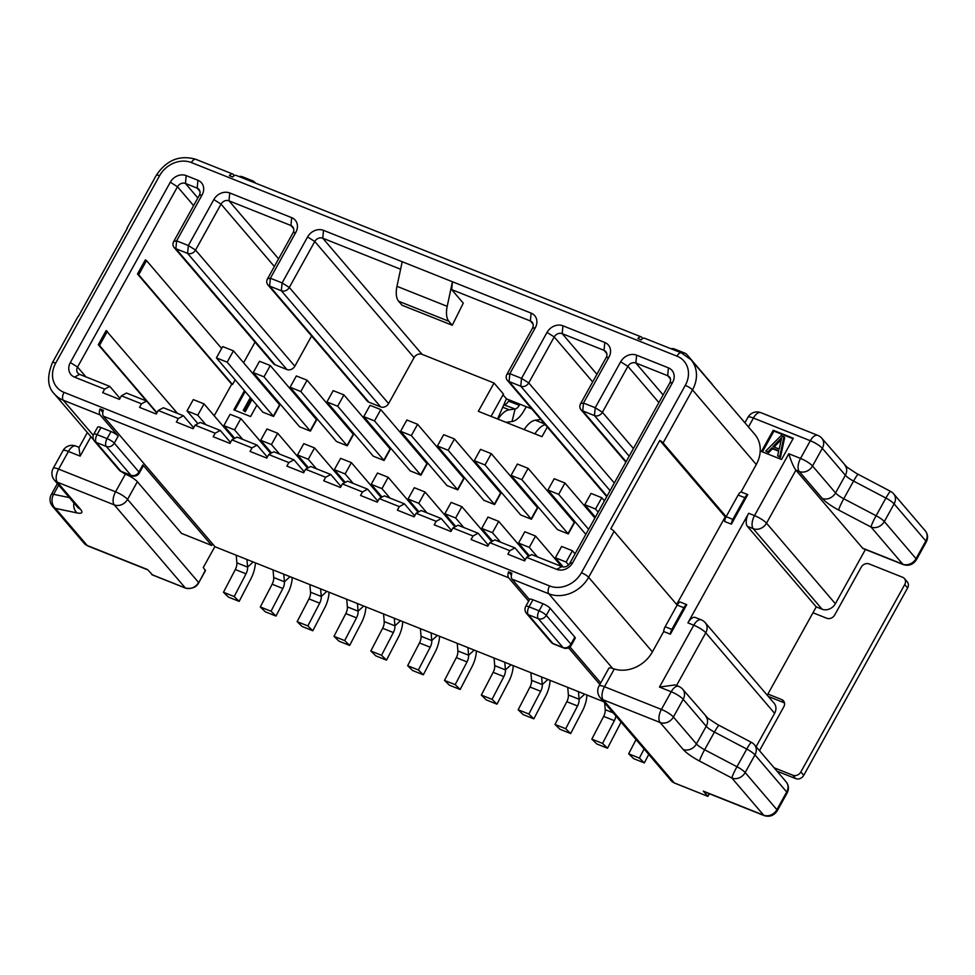 <?xml version="1.0" encoding="UTF-8"?>
<svg xmlns="http://www.w3.org/2000/svg" width="975" height="975" viewBox="0 0 975 975"><rect width="100%" height="100%" fill="white"/><g stroke="black" fill="none" stroke-linecap="round" stroke-linejoin="round"><path stroke-width="1.46" d="M526.585 557.347L524.635 560.881L507.89 554.214L509.84 550.68L489.755 542.661L487.793 546.195L471.047 539.528L473.009 535.994L452.912 527.975L450.962 531.521L434.216 524.842L436.178 521.308L416.081 513.289L414.119 516.835L397.373 510.157L399.336 506.622L379.251 498.615L377.288 502.149L360.543 495.471L362.505 491.936L342.408 483.929L340.446 487.463L323.712 480.785L325.662 477.25L305.577 469.243L303.615 472.778L286.869 466.099L288.832 462.564L268.734 454.557L266.784 458.092L250.039 451.413L252.001 447.878L231.904 439.871L229.942 443.406L213.196 436.727L215.158 433.192L195.073 425.185L193.111 428.72L176.365 422.041L178.327 418.507L158.23 410.499L156.268 414.034L139.535 407.355L141.485 403.821L121.4 395.813L119.438 399.348L102.692 392.669L104.654 389.135L74.514 377.118A12.431 10.469 139.5 0 1 70.346 362.517L170.296 182.215A12.431 10.469 139.5 0 1 186.213 175.61L197.937 180.29A12.431 10.469 139.5 0 1 202.105 194.89L176.633 240.849L188.346 245.529L213.83 199.57A12.431 10.469 139.5 0 1 229.747 192.965L291.696 217.669A12.431 10.469 139.5 0 1 295.864 232.269L270.392 278.228L282.116 282.908L307.588 236.949A12.431 10.469 139.5 0 1 323.517 230.344L452.437 281.751L447.196 306.345A20.707 10.201 111.7 0 0 448.866 321.275L452.266 325.26L463.271 303.152L451.669 289.587L452.437 281.751L531.131 313.121A12.431 10.469 139.5 0 1 535.299 327.734L509.827 373.693L521.54 378.361L547.024 332.402A12.431 10.469 139.5 0 1 562.941 325.796L604.805 342.493A12.431 10.469 139.5 0 1 608.973 357.094L583.489 403.053L595.213 407.733L620.685 361.774A12.431 10.469 139.5 0 1 636.614 355.168L668.423 367.855A12.431 10.469 139.5 0 1 672.592 382.468L572.654 562.77A12.431 10.469 139.5 0 1 556.725 569.363L526.585 557.347L531.704 554.592L561.844 566.609A6.216 5.241 139.5 0 0 569.802 563.306L669.74 383.004A6.216 5.241 139.5 0 0 669.447 376.959A6.216 5.241 139.5 0 0 667.668 375.704L670.422 378.922M642.83 338.459L641.891 337.362A6.216 3.059 -68.3 0 0 641.245 336.899A6.216 3.059 -68.3 0 0 637.882 338.508L641.233 339.836A6.216 3.059 -68.3 0 1 644.597 338.24L681.44 352.913A6.216 3.059 -68.3 0 0 676.955 356.143L191.405 162.569A24.85 20.938 -40.5 0 0 159.547 175.768L55.685 363.139A24.85 20.938 -40.5 0 0 64.021 392.364L549.583 585.938A24.85 20.938 -40.5 0 0 581.429 572.739L685.291 385.369A24.85 20.938 -40.5 0 0 676.955 356.143M234.293 175.598L233.354 174.501A6.216 3.059 -68.3 0 0 232.708 174.025A6.216 3.059 -68.3 0 0 229.344 175.634L232.684 176.962A6.216 3.059 -68.3 0 1 236.06 175.366L641.245 336.899M255.474 183.105A6.216 5.241 -40.5 0 0 255.084 182.581A6.216 6.216 0 0 0 252.659 180.838A6.216 3.059 111.7 0 0 250.685 181.192M240.642 177.194A6.216 3.059 -68.3 0 1 242.617 176.841L252.659 180.838M672.628 349.403A6.216 3.059 -68.3 0 1 674.602 349.05L684.645 353.06A6.216 3.059 111.7 0 0 682.634 353.438M688.057 356.838A6.216 5.241 -40.5 0 0 687.07 354.79A6.216 6.216 0 0 0 684.645 353.06M687.07 354.79L711.713 383.614A6.216 5.241 139.5 0 1 712.432 384.808M497.567 418.97L506.427 398.812L531.765 408.915M205.445 570.095L198.717 582.806L205.445 570.668L203.263 567.548L214.89 546.585M111.016 431.547L100.973 427.538L97.049 434.606L107.092 438.616L111.016 431.547A6.216 1.353 29 0 1 118.207 436.093L114.294 443.162L138.938 471.985A6.216 5.241 139.5 0 1 130.967 475.276L106.336 446.465A6.216 5.241 -40.5 0 0 114.294 443.162A6.216 1.353 -151 0 0 107.092 438.616A6.216 3.059 111.7 0 0 106.336 446.465L96.281 442.455A6.216 3.059 -68.3 0 1 97.049 434.606A6.216 1.353 -151 0 0 93.795 434.143A6.216 6.216 0 0 0 94.502 441.188A6.216 5.241 -40.5 0 0 96.281 442.455L120.924 471.278L130.967 475.276A6.216 3.059 111.7 0 0 131.613 475.751A6.216 6.216 0 0 0 139.34 472.985A6.216 1.353 -151 0 0 138.938 471.985L142.85 464.904L211.709 545.439L181.569 533.423L137.353 481.711A10.359 2.255 29 0 0 127.103 474.898L125.397 474.082A31.066 26.179 139.5 0 1 121.607 471.766M767.264 695.236L816.233 606.889L747.386 526.354L753.248 528.694L822.096 609.217L816.233 606.889M865.422 549.486L835.368 603.72A10.359 8.726 139.5 0 1 822.096 609.217M774.613 713.31L705.766 632.787A10.359 8.726 139.5 0 0 705.266 622.72L774.113 703.243A10.359 8.726 139.5 0 1 774.613 713.31L756.1 746.716M783.949 436.702L779.732 456.605L777.648 455.764L778.745 450.694L771.773 447.915L767.873 451.876L765.777 451.035L781.158 435.581L784.68 437.543L780.463 457.446L777.648 455.764M781.718 437.641L772.956 446.55L779.232 449.048L781.718 437.641M725.912 517.152L725.205 516.872L676.638 604.476M731.384 524.16L724.681 521.491A6.216 3.059 -68.3 0 1 726.143 516.689L663.098 442.942L692.494 389.915L756.271 464.514L741.073 491.936L747.764 494.605A6.216 3.059 111.7 0 0 744.851 497.713L732.847 519.358A6.216 3.059 111.7 0 0 731.384 524.16L747.764 494.605M685.291 385.369A6.216 1.353 29 0 1 692.494 389.915A31.066 26.179 -40.5 0 0 690.983 359.714L754.76 434.314A31.066 26.179 139.5 0 1 756.271 464.514M705.266 622.72A10.359 10.359 0 0 0 701.232 619.832L695.37 617.492A10.359 5.094 111.7 0 0 687.911 622.867L748.654 513.277A10.359 5.094 111.7 0 0 747.386 526.354M529.51 599.601L511.985 579.101L548.815 593.787A31.066 26.179 -40.5 0 0 588.632 577.285L652.409 651.885A31.066 26.179 139.5 0 1 614.299 668.996L604.476 686.729A10.359 5.094 111.7 0 0 603.196 699.806L660.124 722.499L683.158 749.446A20.707 4.522 -151 0 0 699.575 761.073L731.908 778.062L763.632 815.173L703.353 791.139A6.216 3.059 -68.3 0 0 703.999 791.615L764.278 815.636C769.726 817.233 774.077 815.575 777.319 810.676A6.216 1.353 -151 0 0 776.904 809.677A10.359 8.726 139.5 0 1 763.632 815.173A6.216 3.059 -68.3 0 0 764.315 815.661M652.409 651.885L663.695 631.532A6.216 3.059 -68.3 0 1 665.157 626.73L677.162 605.073A6.216 3.059 -68.3 0 1 680.075 601.965L686.766 604.646A6.216 3.059 111.7 0 0 683.853 607.742L671.848 629.399A6.216 3.059 111.7 0 0 670.386 634.201L663.695 631.532M670.386 634.201L686.766 604.646M773.212 430.255L761.451 451.474L781.548 459.481L793.309 438.263L773.212 430.255L773.931 431.108L762.438 451.864M793.053 438.726L773.931 431.108M778.635 451.206L772.493 448.768L768.605 452.717L765.777 451.035M781.28 439.676L774.077 447.001M779.732 456.605L780.463 457.446M767.873 451.876L768.605 452.717M771.773 447.915L772.493 448.768M159.547 175.768A6.216 1.353 -151 0 0 156.293 175.305L126.896 228.333A6.216 1.353 -151 0 1 127.359 228.113L78.366 316.497A6.216 1.353 -151 0 0 77.903 316.717L52.431 362.676C46.812 376.594 47.446 387.002 54.344 393.888A31.066 26.179 -40.5 0 0 63.253 400.213L93.283 435.325M185.823 588.157A2.072 1.024 -68.3 0 1 185.518 588.12A2.072 1.024 -68.3 0 1 185.311 587.962L114.282 504.892L57.354 482.198A10.359 8.726 139.5 0 1 54.393 480.09L77.488 507.097M151.82 574.616L185.311 587.962A10.359 8.726 139.5 0 0 198.583 582.465L127.554 499.395A10.359 8.726 -40.5 0 1 114.282 504.892A10.359 5.094 -68.3 0 1 115.562 491.814L58.634 469.121A10.359 5.094 -68.3 0 0 57.354 482.198L80.389 509.133A20.707 4.522 29 0 1 77.171 512.947L55.465 508.389L87.202 545.5L147.481 569.534L152.514 574.884M603.647 701.695L215.048 546.78L103.447 416.227L508.633 577.773L528.645 601.173M599.857 684.462L568.523 647.827M118.207 436.093L100.096 414.899A6.216 3.059 111.7 0 1 99.998 408.964L103.35 410.292A6.216 3.059 111.7 0 0 103.447 416.227M93.795 434.143L97.707 427.074A6.216 1.353 29 0 1 100.973 427.538M142.85 464.904A6.216 1.353 29 0 1 143.264 465.916L139.34 472.985M600.722 682.902L569.948 646.9M574.836 637.126A6.216 1.353 29 0 1 575.25 638.138L571.326 645.206A6.216 1.353 -151 0 0 570.911 644.195L574.836 637.126L550.192 608.303A6.216 1.353 29 0 0 542.99 603.757L532.947 599.759A6.216 1.353 29 0 0 529.693 599.284L525.769 606.352A6.216 6.216 0 0 0 526.488 613.409A6.216 5.241 -40.5 0 0 528.267 614.677A6.216 3.059 -68.3 0 1 529.035 606.828A6.216 1.353 -151 0 0 525.769 606.352M683.158 749.446A10.359 8.726 139.5 0 0 696.43 743.937A10.359 2.255 -151 0 0 704.632 749.751L714.431 732.079A10.359 2.255 29 0 1 706.229 726.265L696.43 743.937L673.396 717.003L683.195 699.319A10.359 2.255 -151 0 0 671.202 691.75L661.403 709.422A10.359 2.255 29 0 1 673.396 717.003A10.359 8.726 139.5 0 1 660.124 722.499A10.359 5.094 111.7 0 1 661.403 709.422L604.476 686.729A10.359 2.255 29 0 0 599.04 685.949L608.839 668.265A10.359 2.255 29 0 1 612.666 668.472L614.299 668.996M211.709 545.439L212.782 544.111M104.654 389.135L109.773 386.38L79.633 374.363A6.216 5.241 139.5 0 1 77.842 373.096A6.216 5.241 139.5 0 1 77.549 367.063L177.487 186.761A6.216 5.241 139.5 0 1 185.445 183.458L197.169 188.126A6.216 5.241 139.5 0 1 198.949 189.394A6.216 5.241 139.5 0 1 199.253 195.439L173.782 241.398A6.216 5.241 -40.5 0 0 174.074 247.431A6.216 5.241 -40.5 0 0 175.866 248.698L187.578 253.378A6.216 5.241 -40.5 0 0 195.548 250.075L221.02 204.116A6.216 5.241 139.5 0 1 228.979 200.813L290.94 225.505A6.216 5.241 139.5 0 1 292.719 226.773A6.216 5.241 139.5 0 1 293.024 232.818L267.54 278.777A6.216 5.241 -40.5 0 0 267.845 284.81A6.216 5.241 -40.5 0 0 269.624 286.077L281.348 290.757A6.216 5.241 -40.5 0 0 289.307 287.454L388.598 403.589L414.07 357.63A6.216 5.241 -40.5 0 1 422.041 354.327L494.033 383.029L503.453 394.046L491.071 416.386M262.592 411.877L216.413 357.886L227.163 362.164L273.305 416.142A4.144 0.902 -151 0 0 273.585 416.435L262.787 412.133A4.144 0.902 -151 0 0 262.592 411.877M273.585 416.435L279.862 405.125A4.144 0.902 29 0 1 279.581 404.832L233.427 350.854L222.678 346.576L216.413 357.886M251.294 398.665L244.506 410.889L243.25 410.39L250.356 397.568M214.207 415.777L231.709 384.199L232.538 384.54L235.158 379.811M243.592 362.749L255.036 342.115M311.586 335.985L294.84 366.21A6.216 5.241 139.5 0 1 286.869 369.501L275.157 364.833A6.216 5.241 139.5 0 1 273.366 363.565L174.074 247.431M267.54 278.777L270.392 278.228L269.624 286.077L368.916 402.212A6.216 5.241 139.5 0 1 367.136 400.944L267.845 284.81M368.916 402.212L380.64 406.892A6.216 5.241 139.5 0 0 388.598 403.589M494.033 383.029L478.359 411.316L541.978 436.678L547.304 427.087M606.767 496.616A6.216 5.241 139.5 0 1 606.56 496.397L507.28 380.262A6.216 5.241 -40.5 0 0 509.06 381.53L520.772 386.21A6.216 5.241 -40.5 0 0 528.742 382.907L554.214 336.948A6.216 5.241 139.5 0 1 562.173 333.645L604.037 350.33A6.216 5.241 139.5 0 1 605.816 351.597A6.216 5.241 139.5 0 1 606.121 357.642L580.649 403.601A6.216 5.241 -40.5 0 0 580.942 409.634A6.216 5.241 -40.5 0 0 582.733 410.902L594.445 415.582A6.216 5.241 -40.5 0 0 602.416 412.279L627.888 366.32A6.216 5.241 139.5 0 1 635.846 363.017L667.668 375.704L668.423 367.855M244.469 390.683L233.829 409.866L250.575 416.544L256.876 405.186M511.095 475.361L557.273 529.352A4.144 0.902 -151 0 1 557.468 529.608L568.267 533.922L574.543 522.612A4.144 0.902 29 0 1 574.263 522.32L528.109 468.341L517.372 464.051L511.095 475.361L521.844 479.651L567.986 533.63A4.144 0.902 -151 0 0 568.267 533.922M474.264 460.688L520.443 514.666A4.144 0.902 -151 0 1 520.626 514.922L531.436 519.236L537.7 507.926A4.144 0.902 29 0 1 537.432 507.634L491.278 453.655L480.529 449.365L474.264 460.688L485.002 464.965L531.156 518.944A4.144 0.902 -151 0 0 531.436 519.236M437.422 446.002L483.6 499.98A4.144 0.902 -151 0 1 483.795 500.248L494.605 504.55L500.87 493.24A4.144 0.902 29 0 1 500.589 492.948L454.447 438.969L443.698 434.679L437.422 446.002L448.171 450.279L494.325 504.258A4.144 0.902 -151 0 0 494.605 504.55M400.591 431.316L446.769 485.294A4.144 0.902 -151 0 1 446.964 485.562L457.763 489.864L464.039 478.554A4.144 0.902 29 0 1 463.759 478.262L417.605 424.283L406.867 419.993L400.591 431.316L411.34 435.593L457.482 489.572A4.144 0.902 -151 0 0 457.763 489.864M363.76 416.63L409.939 470.62A4.144 0.902 -151 0 1 410.122 470.876L420.932 475.178L427.196 463.868A4.144 0.902 29 0 1 426.916 463.576L380.774 409.597L370.025 405.308L363.76 416.63L374.497 420.908L420.652 474.886A4.144 0.902 -151 0 0 420.932 475.178M326.918 401.944L373.096 455.934A4.144 0.902 -151 0 1 373.291 456.19L384.089 460.492L390.366 449.183A4.144 0.902 29 0 1 390.085 448.89L343.931 394.912L333.194 390.634L326.918 401.944L337.667 406.222L383.809 460.2A4.144 0.902 -151 0 0 384.089 460.492M290.087 387.258L336.265 441.248A4.144 0.902 -151 0 1 336.448 441.504L347.258 445.807L353.523 434.497A4.144 0.902 29 0 1 353.242 434.204L307.101 380.226L296.351 375.948L290.087 387.258L300.824 391.536L346.978 445.514A4.144 0.902 -151 0 0 347.258 445.807M253.244 372.572L299.423 426.562A4.144 0.902 -151 0 1 299.618 426.818L310.416 431.121L316.692 419.811A4.144 0.902 29 0 1 316.412 419.518L270.27 365.54L259.521 361.262L253.244 372.572L263.993 376.85L310.147 430.828A4.144 0.902 -151 0 0 310.416 431.121M252.013 399.506L245.237 411.742L243.25 410.39M244.506 410.889L245.237 411.742M245.188 391.536L234.817 410.256M138.694 274.755L137.487 273.999L145.324 259.862L146.53 260.618L138.694 274.755L232.538 384.54M231.709 384.199L137.487 273.999M221.63 348.465L146.53 260.618M146.408 400.993L98.292 344.711L106.141 330.574L177.487 413.376M156.999 412.73L99.499 345.467L107.335 331.329M99.499 345.467L98.292 344.711M380.64 406.892L281.348 290.757L282.116 282.908L289.307 287.454L314.779 241.495A6.216 5.241 139.5 0 1 322.749 238.192L400.603 269.234M448.866 321.275L398.641 301.251A20.707 10.201 -68.3 0 1 396.971 286.321L402.212 261.714M398.641 301.251L402.041 305.236L452.266 325.26M451.669 289.587L530.363 320.958A6.216 5.241 139.5 0 1 532.143 322.225A6.216 5.241 139.5 0 1 532.447 328.27L506.976 374.229A6.216 5.241 -40.5 0 0 507.28 380.262M141.485 403.821L146.603 401.066L126.506 393.059L121.4 395.813M178.327 418.507L183.434 415.752L163.349 407.745L158.23 410.499M215.158 433.192L220.277 430.438L200.18 422.419L195.073 425.185M252.001 447.878L257.108 445.124L237.022 437.105L231.904 439.871M288.832 462.564L293.95 459.81L273.853 451.791L268.734 454.557M325.662 477.25L330.781 474.484L310.684 466.477L305.577 469.243M362.505 491.936L367.612 489.17L347.527 481.163L342.408 483.929M399.336 506.622L404.454 503.856L384.357 495.848L379.251 498.615M436.178 521.308L441.285 518.542L421.2 510.534L416.081 513.289M473.009 535.994L478.128 533.227L458.031 525.22L452.912 527.975M509.84 550.68L514.958 547.913L494.861 539.906L489.755 542.661M109.773 386.38L119.998 398.336M514.958 547.913L525.184 559.882M478.128 533.227L488.353 545.196M441.285 518.542L451.51 530.51M404.454 503.856L414.68 515.824M367.612 489.17L377.849 501.138M330.781 474.484L341.006 486.452M293.95 459.81L304.176 471.766M257.108 445.124L267.333 457.08M220.277 430.438L230.502 442.394M183.434 415.752L193.672 427.708M146.603 401.066L156.829 413.022M506.427 398.812L503.015 394.826M604.439 500.821L601.782 497.713L591.045 493.423L584.768 504.733L595.518 509.023L598.175 512.131M595.384 517.152L584.768 504.733M595.518 509.023L601.782 497.713M594.896 518.042L564.952 483.027L554.202 478.737L547.938 490.047L558.675 494.337L588.62 529.352M585.841 534.373L547.938 490.047M558.675 494.337L564.952 483.027M521.844 479.651L528.109 468.341M485.002 464.965L491.278 453.655M448.171 450.279L454.447 438.969M540.796 419.482L535.324 420.213A20.707 10.201 111.7 0 0 524.209 429.585M545.208 424.637A20.707 10.201 111.7 0 0 534.922 433.863M411.34 435.593L417.605 424.283M502.734 407.221L509.206 409.793A20.707 10.201 111.7 0 0 498.091 419.177M509.206 409.793L515.117 409L503.783 404.82M505.976 422.321A7.459 3.668 111.7 0 1 506.086 422.309L512.009 421.517L515.117 409A7.459 3.668 -68.3 0 0 519.297 405.344L519.967 404.211M526.317 406.746L523.599 411.352A20.707 10.201 -68.3 0 1 512.009 421.517M519.297 405.344L508.572 401.078L509.242 399.945M508.572 401.078A7.459 3.668 -68.3 0 1 504.404 404.735M374.497 420.908L380.774 409.597M337.667 406.222L343.931 394.912M300.824 391.536L307.101 380.226M263.993 376.85L270.27 365.54M227.163 362.164L233.427 350.854M628.668 753.809L633.628 758.635L644.341 762.913L639.381 758.087L628.668 753.809L636.053 739.598M648.741 754.443L644.341 762.913M644.097 749.007L639.381 758.087M563.221 566.938L555.372 557.761L566.122 562.051L568.571 564.927M604.646 702.865L605.219 709.678L613.19 712.859M603.659 716.381L614.372 720.659L602.55 743.401L591.825 739.123L603.659 716.381A7.459 3.668 111.7 0 0 605.219 709.678M591.825 739.123L596.785 743.949L607.51 748.227L619.332 725.485A20.707 10.201 111.7 0 0 620.953 721.951M607.51 748.227L602.55 743.401M614.372 720.659A7.459 3.668 111.7 0 0 615.871 716.003M575.043 553.849L572.386 550.741L561.649 546.451L555.372 557.761M566.122 562.051L572.386 550.741M529.425 555.811L518.542 543.087L529.279 547.365L537.408 556.859M567.742 687.375L568.388 694.992L579.101 699.27L578.455 691.653M566.816 701.695L577.529 705.973L565.707 728.715L554.994 724.449L566.816 701.695A7.459 3.668 111.7 0 0 568.388 694.992M554.994 724.449L559.955 729.276L570.668 733.541L582.489 710.799A20.707 10.201 111.7 0 0 586.913 695.029M570.668 733.541L565.707 728.715M577.529 705.973A7.459 3.668 111.7 0 0 579.101 699.27L584.707 694.151M561.588 566.512L535.555 536.055L524.806 531.765L518.542 543.087M529.279 547.365L535.555 536.055M492.594 541.137L481.699 528.401L492.448 532.679L500.565 542.173M530.9 672.689L531.558 680.306L542.271 684.584L541.625 676.967M529.986 687.009L540.698 691.287L528.877 714.029L518.164 709.763L529.986 687.009A7.459 3.668 111.7 0 0 531.558 680.306M518.164 709.763L523.124 714.59L533.837 718.855L545.659 696.113A20.707 10.201 111.7 0 0 550.083 680.343M533.837 718.855L528.877 714.029M540.698 691.287A7.459 3.668 111.7 0 0 542.271 684.584L547.877 679.465M528.572 556.286L498.725 521.369L487.975 517.079L481.699 528.401M492.448 532.679L498.725 521.369M455.764 526.451L444.868 513.715L455.617 517.993L463.734 527.487M494.069 658.015L494.715 665.632L505.428 669.898L504.782 662.281M493.143 672.323L503.868 676.601L492.046 699.343L481.321 695.078L493.143 672.323A7.459 3.668 111.7 0 0 494.715 665.632M481.321 695.078L486.281 699.904L496.994 704.169L508.828 681.428A20.707 10.201 111.7 0 0 513.24 665.657M496.994 704.169L492.046 699.343M503.868 676.601A7.459 3.668 111.7 0 0 505.428 669.898L511.034 664.779M491.729 541.6L461.882 506.683L451.133 502.393L444.868 513.715M455.617 517.993L461.882 506.683M418.921 511.765L408.038 499.029L418.775 503.307L426.904 512.813M457.238 643.329L457.884 650.947L468.597 655.212L467.951 647.595M456.312 657.638L467.025 661.915L455.203 684.657L444.49 680.392L456.312 657.638A7.459 3.668 111.7 0 0 457.884 650.947M444.49 680.392L449.451 685.218L460.163 689.483L471.985 666.742A20.707 10.201 111.7 0 0 476.409 650.971M460.163 689.483L455.203 684.657M467.025 661.915A7.459 3.668 111.7 0 0 468.597 655.212L474.203 650.093M454.898 526.914L425.051 491.997L414.302 487.707L408.038 499.029M418.775 503.307L425.051 491.997M382.09 497.079L371.195 484.343L381.944 488.621L390.061 498.128M420.396 628.643L421.042 636.261L431.767 640.526L431.108 632.909M419.482 642.952L430.194 647.229L418.372 669.971L407.648 665.706L419.482 642.952A7.459 3.668 111.7 0 0 421.042 636.261M407.648 665.706L412.608 670.532L423.333 674.797L435.155 652.056A20.707 10.201 111.7 0 0 439.567 636.285M423.333 674.797L418.372 669.971M430.194 647.229A7.459 3.668 111.7 0 0 431.767 640.526L437.361 635.408M418.068 512.228L388.208 477.311L377.471 473.033L371.195 484.343M381.944 488.621L388.208 477.311M345.247 482.393L334.364 469.658L345.101 473.935L353.23 483.442M383.565 613.957L384.211 621.575L394.924 625.84L394.278 618.223M382.639 628.266L393.352 632.543L381.53 655.285L370.817 651.02L382.639 628.266A7.459 3.668 111.7 0 0 384.211 621.575M370.817 651.02L375.777 655.846L386.49 660.112L398.312 637.37A20.707 10.201 111.7 0 0 402.736 621.599M386.49 660.112L381.53 655.285M393.352 632.543A7.459 3.668 111.7 0 0 394.924 625.84L400.53 620.722M381.225 497.543L351.378 462.625L340.628 458.347L334.364 469.658M345.101 473.935L351.378 462.625M308.417 467.707L297.521 454.972L308.271 459.249L316.388 468.756M346.722 599.272L347.368 606.889L358.093 611.154L357.447 603.537M345.808 613.592L356.521 617.857L344.699 640.599L333.986 636.334L345.808 613.592A7.459 3.668 111.7 0 0 347.368 606.889M333.986 636.334L338.947 641.16L349.659 645.426L361.481 622.684A20.707 10.201 111.7 0 0 365.905 606.913M349.659 645.426L344.699 640.599M356.521 617.857A7.459 3.668 111.7 0 0 358.093 611.154L363.699 606.036M344.394 482.857L314.547 447.939L303.798 443.662L297.521 454.972M308.271 459.249L314.547 447.939M271.586 453.022L260.691 440.286L271.44 444.563L279.557 454.07M309.892 584.586L310.538 592.203L321.25 596.468L320.604 588.851M308.965 598.906L319.69 603.172L307.856 625.926L297.143 621.648L308.965 598.906A7.459 3.668 111.7 0 0 310.538 592.203M297.143 621.648L302.104 626.474L312.817 630.752L324.651 607.998A20.707 10.201 111.7 0 0 329.062 592.227M312.817 630.752L307.856 625.926M319.69 603.172A7.459 3.668 111.7 0 0 321.25 596.468L326.857 591.35M307.552 468.171L277.704 433.253L266.955 428.976L260.691 440.286M271.44 444.563L277.704 433.253M234.743 438.336L223.848 425.6L234.597 429.89L242.714 439.384M273.049 569.9L273.707 577.517L284.42 581.783L283.774 574.165M272.135 584.22L282.848 588.486L271.026 611.24L260.313 606.962L272.135 584.22A7.459 3.668 111.7 0 0 273.707 577.517M260.313 606.962L265.273 611.788L275.986 616.066L287.808 593.312A20.707 10.201 111.7 0 0 292.232 577.541M275.986 616.066L271.026 611.24M282.848 588.486A7.459 3.668 111.7 0 0 284.42 581.783L290.026 576.664M270.721 453.485L240.874 418.567L230.124 414.29L223.848 425.6M234.597 429.89L240.874 418.567M197.913 423.65L187.017 410.914L197.767 415.204L205.883 424.698M236.218 555.214L236.864 562.831L247.589 567.109L246.931 559.492M235.304 569.534L246.017 573.8L234.195 596.554L223.47 592.276L235.304 569.534A7.459 3.668 111.7 0 0 236.864 562.831M223.47 592.276L228.43 597.102L239.155 601.38L250.977 578.626A20.707 10.201 111.7 0 0 255.389 562.855M239.155 601.38L234.195 596.554M246.017 573.8A7.459 3.668 111.7 0 0 247.589 567.109L253.183 561.978M233.89 438.799L204.031 403.882L193.294 399.604L187.017 410.914M197.767 415.204L204.031 403.882M760.866 412.669A10.359 10.359 0 0 0 747.971 417.263A10.359 2.255 29 0 1 753.407 418.043A10.359 5.094 111.7 0 1 760.866 412.669L817.793 435.362A10.359 5.094 111.7 0 0 810.335 440.737A10.359 2.255 29 0 1 822.327 448.317A10.359 8.726 139.5 0 0 821.828 438.25L846.922 467.122L856.562 473.484L890.553 491.376A10.359 1.036 117.7 0 0 885.909 498.067A10.359 2.255 29 0 1 894.112 503.88A10.359 8.726 139.5 0 0 893.612 493.813L925.336 530.924C927.944 534.349 928.249 538.042 926.25 542.003L916.451 559.674C913.209 564.574 908.858 566.231 903.411 564.635L863.228 548.62A6.216 3.059 -68.3 0 1 862.582 548.145L795.905 470.157L799.256 471.498L822.291 498.432A20.707 4.522 -151 0 0 838.707 510.059L871.041 527.048L902.765 564.172L862.582 548.145M748.654 513.277L754.516 515.617L788.812 453.741L800.536 458.421A10.359 5.094 111.7 0 0 799.256 471.498A10.359 8.726 139.5 0 0 812.528 465.989L822.327 448.317L845.362 475.252A10.359 2.255 -151 0 0 853.564 481.077L885.909 498.067L876.111 515.738A10.359 1.036 117.7 0 0 871.041 527.048A10.359 8.726 139.5 0 0 884.313 521.552L916.037 558.663A10.359 8.726 139.5 0 1 902.765 564.172A6.216 3.059 -68.3 0 0 903.447 564.647M788.812 453.741C791.225 461.589 793.589 467.062 795.905 470.157L766.521 523.185L835.368 603.72M754.516 515.617A10.359 2.255 29 0 1 766.521 523.185A10.359 8.726 -40.5 0 1 753.248 528.694A10.359 5.094 111.7 0 1 754.516 515.617M659.478 687.07L671.202 691.75A10.359 5.094 -68.3 0 1 678.661 686.363L675.041 684.925L659.478 687.07L693.773 625.207A10.359 2.255 -151 0 1 705.766 632.787L676.528 685.523M701.232 619.832A10.359 5.094 111.7 0 0 693.773 625.207L687.911 622.867M709.13 793.662L707.704 796.234L703.353 791.139M674.7 783.071A2.072 1.024 -68.3 0 1 674.432 783.035A2.072 1.024 -68.3 0 1 674.225 782.876L707.862 796.368L709.398 793.76M600.222 697.698A10.359 8.726 -40.5 0 0 603.196 699.806L674.225 782.876A10.359 8.726 139.5 0 1 671.251 780.768L600.222 697.698A10.359 10.359 0 0 1 599.04 685.949M663.098 442.942A6.216 1.353 29 0 0 659.807 440.383L610.813 528.767A6.216 1.353 29 0 1 614.104 531.326L677.162 605.073L683.853 607.742M659.807 440.383L725.205 516.872M744.851 497.713L738.148 495.044L726.143 516.689L732.847 519.358M738.148 495.044A6.216 3.059 -68.3 0 1 741.073 491.936M699.575 761.073A10.359 1.036 117.7 0 1 704.632 749.751L736.966 766.74A10.359 1.036 117.7 0 0 731.908 778.062A10.359 8.726 139.5 0 0 745.18 772.566L776.904 809.677L786.703 791.993L754.979 754.882A10.359 8.726 -40.5 0 0 754.467 744.815A10.359 10.359 0 0 0 751.42 742.377L717.417 724.486L707.789 718.124L682.695 689.252A10.359 10.359 0 0 0 678.661 686.363M719.087 725.388A10.359 1.036 -62.3 0 0 714.431 732.079L746.765 749.068L736.966 766.74A10.359 2.255 29 0 1 745.18 772.566L754.979 754.882A10.359 2.255 -151 0 0 746.765 749.068A10.359 1.036 -62.3 0 1 751.42 742.377M705.729 716.198A10.359 8.726 -40.5 0 1 706.229 726.265L683.195 699.319A10.359 8.726 -40.5 0 0 682.695 689.252M511.985 579.101A6.216 3.059 111.7 0 1 511.887 573.166L508.548 571.837A6.216 3.059 111.7 0 0 508.633 577.773M99.998 408.964L102.838 412.279M120.924 471.278A6.216 5.241 139.5 0 1 119.145 470.011A6.216 6.216 0 0 0 121.558 471.742A6.216 3.059 -68.3 0 1 120.924 471.278M550.192 608.303L546.268 615.371L570.911 644.195A6.216 5.241 139.5 0 1 562.953 647.497L538.31 618.674A6.216 5.241 -40.5 0 0 546.268 615.371A6.216 1.353 -151 0 0 539.077 610.825A6.216 3.059 111.7 0 0 538.31 618.674L528.267 614.677L552.91 643.488L562.953 647.497A6.216 3.059 111.7 0 0 563.587 647.961A6.216 6.216 0 0 0 571.326 645.206M552.91 643.488A6.216 5.241 139.5 0 1 551.119 642.233A6.216 6.216 0 0 0 553.544 643.963A6.216 3.059 -68.3 0 1 552.91 643.488M508.548 571.837L511.388 575.153M90.931 436.678L80.157 456.117L68.433 451.449A10.359 5.094 -68.3 0 1 75.892 446.062A10.359 10.359 0 0 0 62.997 450.669L53.198 468.341A10.359 10.359 0 0 0 54.393 480.09M69.371 497.616L53.601 494.313A10.359 2.255 -151 0 0 51.309 494.532A10.359 10.359 0 0 0 52.504 506.281A10.359 8.726 139.5 0 0 55.465 508.389A10.359 8.251 -78.2 0 1 53.601 494.313L58.695 485.123M80.157 456.117L78.951 447.708L87.372 432.51M774.089 767.752L792.882 775.247A6.216 5.241 -40.5 0 0 800.853 771.956L904.715 584.586A6.216 5.241 -40.5 0 0 904.41 578.541L907.311 581.929A6.216 5.241 139.5 0 1 907.603 587.974L803.741 775.344A6.216 5.241 139.5 0 1 795.783 778.647L776.99 771.152M768.3 696.443A16.563 3.62 -151 0 0 769.519 696.942L784.473 702.914M759.488 750.677L783.766 706.875A6.216 5.241 139.5 0 0 783.473 700.83A6.216 5.241 139.5 0 0 781.682 699.562L767.91 694.066M812.979 612.763L826.763 618.247A6.216 5.241 139.5 0 0 834.722 614.957L861.181 567.231A6.216 5.241 -40.5 0 1 869.139 563.928L902.631 577.273A6.216 5.241 -40.5 0 1 904.41 578.541M191.405 162.569A6.216 3.059 -68.3 0 1 195.877 159.339C179.766 154.696 166.567 160.01 156.293 175.305M125.397 474.082L115.562 491.814A10.359 2.255 -151 0 1 127.554 499.395L137.353 481.711M62.997 450.669A10.359 2.255 -151 0 1 68.433 451.449L58.634 469.121A10.359 2.255 -151 0 0 53.198 468.341M844.862 465.185A10.359 8.726 139.5 0 1 845.362 475.252L835.563 492.936L812.528 465.989A10.359 2.255 29 0 0 800.536 458.421L810.335 440.737L753.407 418.043L748.471 426.952M55.685 363.139A6.216 1.353 -151 0 0 52.431 362.676M80.389 509.133A10.359 8.726 139.5 0 1 77.415 507.024M125.885 473.472L127.103 474.898M64.021 392.364A6.216 3.059 111.7 0 0 63.253 400.213L100.096 414.899M612.666 668.472L548.815 593.787A6.216 3.059 111.7 0 1 549.583 585.938M70.346 362.517L77.549 367.063L85.946 376.886M170.296 182.215L177.487 186.761L193.611 205.615M74.514 377.118L79.633 374.363M186.213 175.61L185.445 183.458L197.852 197.962M197.937 180.29L197.169 188.126L199.924 191.356M202.105 194.89L199.253 195.439M275.157 364.833L175.866 248.698L176.633 240.849L173.782 241.398M294.84 366.21L195.548 250.075L188.346 245.529L187.578 253.378L286.869 369.501M629.18 456.19L594.445 415.582L595.213 407.733L602.416 412.279L633.421 448.537M580.649 403.601L583.489 403.053L582.733 410.902L626.133 461.675M213.83 199.57L221.02 204.116L274.353 266.492M229.747 192.965L228.979 200.813L278.594 258.838M291.696 217.669L290.94 225.505L293.694 228.735M295.864 232.269L293.024 232.818M414.07 357.63L314.779 241.495L307.588 236.949M323.517 230.344L322.749 238.192L422.041 354.327M447.196 306.345L396.971 286.321M531.131 313.121L530.363 320.958L533.118 324.188M535.299 327.734L532.447 328.27M607.035 496.129L509.06 381.53L509.827 373.693L506.976 374.229M614.323 483.003L528.742 382.907L521.54 378.361L520.772 386.21L610.07 490.657M547.024 332.402L554.214 336.948L592.666 381.92M562.941 325.796L562.173 333.645L596.907 374.266M604.805 342.493L604.037 350.33L606.791 353.559M608.973 357.094L606.121 357.642M620.685 361.774L627.888 366.32L658.893 402.577M636.614 355.168L635.846 363.017L663.134 394.936M672.592 382.468L669.74 383.004M572.654 562.77L569.802 563.306M556.725 569.363L561.844 566.609M574.263 522.32L567.986 533.63M537.432 507.634L531.156 518.944M500.589 492.948L494.325 504.258M535.324 420.213L544.586 423.906M463.759 478.262L457.482 489.572M426.916 463.576L420.652 474.886M390.085 448.89L383.809 460.2M353.242 434.204L346.978 445.514M316.412 419.518L310.147 430.828M279.581 404.832L273.305 416.142M925.421 531.022A10.359 8.726 139.5 0 1 925.836 540.991L916.037 558.663A6.216 1.353 -151 0 1 916.451 559.674M926.238 542.015A6.216 1.353 -151 0 0 925.836 540.991L894.112 503.88L884.313 521.552A10.359 2.255 29 0 0 876.111 515.738L843.765 498.749A10.359 1.036 117.7 0 0 838.707 510.059M786.289 782.035A10.359 8.726 139.5 0 1 786.703 791.993A6.216 1.353 -151 0 1 787.105 793.016M581.429 572.739A6.216 1.353 29 0 1 588.632 577.285L614.104 531.326M671.848 629.399L665.157 626.73M858.219 474.386A10.359 1.036 117.7 0 0 853.564 481.077L843.765 498.749A10.359 2.255 -151 0 1 835.563 492.936A10.359 8.726 139.5 0 1 822.291 498.432M542.99 603.757L539.077 610.825L529.035 606.828L532.947 599.759M77.171 512.947A10.359 8.251 -78.2 0 1 73.905 502.917M87.884 545.988A6.216 3.059 -68.3 0 1 87.202 545.5A10.359 8.726 139.5 0 1 84.143 543.294M800.853 771.956L803.741 775.344M792.882 775.247L795.783 778.647M784.436 702.792L781.682 699.562M904.715 584.586L907.603 587.974M232.708 174.025L195.877 159.339M242.617 176.841A6.216 6.216 0 0 0 239.009 176.536M674.602 349.05A6.216 6.216 0 0 0 670.983 348.758M712.603 385.003A6.216 6.216 0 0 0 711.713 383.614M198.717 582.806C196.426 587.291 192.026 589.058 185.518 588.12L152.088 574.799M54.344 393.888L93.6 439.81M580.942 409.634L625.865 462.174M754.467 744.815L786.203 781.926C788.799 785.362 789.104 789.055 787.118 793.004L777.319 810.676M707.862 796.368L674.432 783.035L671.251 780.768M747.971 417.263L744.912 422.784M821.828 438.25A10.359 10.359 0 0 0 817.793 435.362M893.612 493.813A10.359 10.359 0 0 0 890.553 491.376M690.983 359.714L681.44 352.913M121.558 471.742L131.613 475.751M94.502 441.188L119.145 470.011M553.544 643.963L563.587 647.961M526.488 613.409L551.119 642.233M51.309 494.532L57.379 483.588M79.146 447.367L75.892 446.062M147.749 569.851L87.835 545.963L84.228 543.392L52.504 506.281"/></g></svg>

